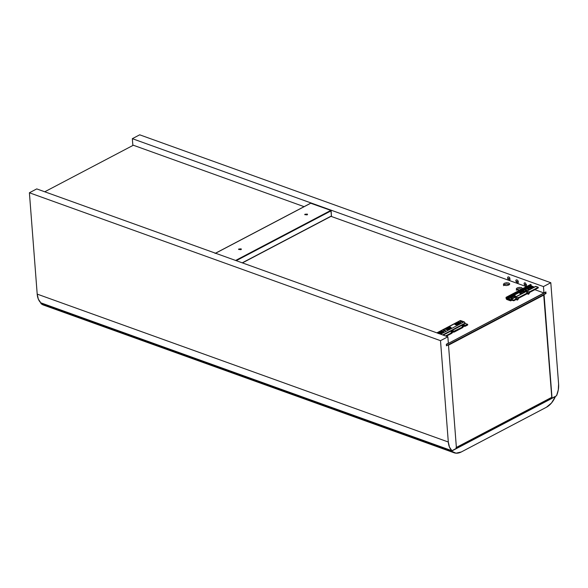 <?xml version="1.0" encoding="UTF-8"?>
<svg xmlns="http://www.w3.org/2000/svg" width="588" height="588" viewBox="0 0 588 588"><rect width="100%" height="100%" fill="white"/><g stroke="black" fill="none" stroke-linecap="round" stroke-linejoin="round"><path stroke-width="0.88" d="M133.336 145.229L44.747 191.784L133.336 145.229M446.41 344.421L545.061 292.361L545.407 293.728L446.505 345.693M519.719 290.163L517.197 289.935L516.213 289.009L517.095 287.944L519.329 287.37L521.615 287.62L522.6 288.649M504.247 283.32L506.481 282.747L508.767 282.997L509.752 283.923L508.87 284.989L506.635 285.562L504.35 285.312L503.365 284.386L504.247 283.32M521.953 288.987L519.432 288.642L517.19 289.215L516.308 290.281M509.465 284.57L506.584 284.019L504.342 284.599L503.46 285.658M543.687 294.566L551.787 397.473M456.384 447.541L551.845 397.275L456.376 447.439M448.504 345.141L543.974 294.978L543.746 294.595M36.75 188.902L447.858 336.806L448.35 343.179L446.388 344.215L446.512 345.803L448.475 344.774L456.442 448.35L451.929 450.724A17.794 11.415 -70.2 0 1 448.306 442.014L37.198 294.11A17.794 11.415 109.8 0 0 40.822 302.82L451.929 450.724L449.452 447.049L448.306 442.014L440.508 340.673L447.858 336.806L448.35 343.179L446.388 344.215L446.512 345.803L448.475 344.774L456.442 448.35L451.929 450.724L40.822 302.82L38.345 299.152L37.198 294.11L29.4 192.768L36.75 188.902L447.858 336.806L440.508 340.673L448.306 442.014L37.198 294.11L29.4 192.768L36.75 188.902M460.103 320.658L437.097 332.933L460.625 320.578L464.182 321.856L465.071 323.157L442.661 334.94L465.071 323.157L465.343 323.51L443.22 335.138L465.343 323.51L467.658 324.341L464.777 325.495A1.823 0.801 175.6 0 1 465.24 325.612L467.658 324.341L467.71 324.98L465.292 326.252L463.947 325.796L462.778 327.567L454.259 332.044L452.922 331.588L451.746 333.367L446.277 336.24L451.746 333.367L453.282 331.713L452.584 331.764M450.923 327.957A1.242 0.551 -4.4 0 0 450.79 327.898L450.481 327.178L450.533 327.81A1.242 0.551 -4.4 0 0 448.776 327.935L448.725 327.303L446.027 328.721L446.079 329.353L448.776 327.935L448.725 327.303L445.689 329.133L447.218 329.684L450.783 328.045L451.128 327.626L450.739 327.266L448.725 327.303A1.242 0.551 175.6 0 1 450.481 327.178L450.79 327.898L450.739 327.266A1.242 0.551 175.6 0 1 451.121 327.626A1.242 0.551 175.6 0 1 450.783 328.045L448.085 329.456A1.242 0.551 175.6 0 1 446.329 329.589L446.071 329.493A1.242 0.551 175.6 0 1 445.689 329.14A1.242 0.551 175.6 0 1 446.027 328.721L446.079 329.353A1.242 0.551 -4.4 0 0 445.939 329.434M460.764 321.879L461.367 321.724M438.376 333.396L441.022 332.007L440.971 331.375L438.273 332.793L438.317 333.565M443.168 332.029A1.242 0.551 -4.4 0 0 443.036 331.977L442.727 331.25L440.971 331.375A1.242 0.551 175.6 0 1 442.727 331.25L442.779 331.882A1.242 0.551 -4.4 0 0 441.022 332.007L440.971 331.375L438.273 332.793L438.317 333.374M443.83 330.779L444.425 330.625M460.103 323.128A1.242 0.551 -4.4 0 0 459.97 323.077L459.713 322.981A1.242 0.551 -4.4 0 0 457.956 323.106L455.259 324.525L457.956 323.106L457.905 322.474L454.869 324.304L456.398 324.855L459.963 323.216L460.308 322.805L459.662 322.349L457.905 322.474A1.242 0.551 175.6 0 1 459.662 322.349L459.97 323.077L459.919 322.445A1.242 0.551 175.6 0 1 460.308 322.797A1.242 0.551 175.6 0 1 459.963 323.216L457.266 324.635A1.242 0.551 175.6 0 1 455.509 324.76L455.252 324.672A1.242 0.551 175.6 0 1 454.869 324.311A1.242 0.551 175.6 0 1 455.215 323.892L455.259 324.525A1.242 0.551 -4.4 0 0 455.119 324.613M465.071 323.157A1.426 0.897 -117.7 0 0 464.182 321.856L460.625 320.578A1.058 0.669 -117.7 0 0 460.198 320.585L436.862 332.852M464.182 321.856L440.662 334.219L464.182 321.856M461.97 321.687L461.315 321.092L460.477 321.533L461.36 321.849L461.925 321.158A0.86 0.375 175.6 0 1 462.19 321.408A0.86 0.375 175.6 0 1 461.69 321.798A0.86 0.375 175.6 0 1 460.742 321.783L460.477 321.54M439.39 333.764L443.029 332.117L442.985 331.345A1.242 0.551 175.6 0 1 443.367 331.698A1.242 0.551 175.6 0 1 443.029 332.117L440.331 333.536M443.808 330.684C443.47 330.213 443.859 330 444.991 330.059A0.86 0.375 175.6 0 1 445.256 330.309A0.86 0.375 175.6 0 1 444.749 330.699A0.86 0.375 175.6 0 1 443.808 330.684L445.256 330.309L444.381 329.993L443.543 330.434M462.874 325.701L462.168 326.406L462.727 326.935L453.752 331.294A1.823 0.801 175.6 0 1 454.208 331.411L462.727 326.935L463.895 325.157L465.24 325.612A0.713 0.456 -70.2 0 1 464.755 325.451A1.242 0.801 -70.2 0 0 464.366 325.091A1.242 0.801 -70.2 0 0 463.153 326.289A0.713 0.456 -70.2 0 1 462.727 326.935A1.823 0.801 175.6 0 1 462.874 325.701M451.849 331.5L451.136 332.198L451.702 332.727L445.535 335.969L451.702 332.727L452.87 330.956L454.208 331.411A0.713 0.456 -70.2 0 1 453.723 331.242A1.242 0.801 -70.2 0 0 453.333 330.882A1.242 0.801 -70.2 0 0 452.128 332.08A0.713 0.456 -70.2 0 1 451.702 332.727A1.823 0.801 175.6 0 1 451.849 331.5M463.609 325.972L465.292 326.252L467.71 324.98L467.658 324.341L465.343 323.51M451.187 332.837L451.687 332.235M452.598 332.073L454.259 332.044L462.778 327.567L463.631 326.281M462.212 327.046L462.719 326.436M445.035 330.588L445.043 330.691C443.911 330.632 443.514 330.846 443.859 331.316M437.935 333.212A1.242 0.551 175.6 0 1 438.273 332.793L438.325 333.425L441.022 332.007M460.742 321.783C460.404 321.313 460.801 321.107 461.925 321.158L461.977 321.79C460.845 321.732 460.455 321.945 460.794 322.415M451.768 331.691L451.782 331.654A1.161 0.507 -4.4 0 0 452.128 332.08L452.084 331.36L452.128 332.08M462.8 325.892L462.807 325.855A1.161 0.507 -4.4 0 0 463.153 326.289L463.116 325.568L463.153 326.289M464.314 325.921L465.292 326.252M453.282 331.713L454.259 332.044M543.452 286.576L132.344 138.672L132.829 145.052L304.084 206.66L132.829 145.052L132.344 138.672L139.694 134.814L550.802 282.718L558.6 384.06A17.794 11.415 -70.2 0 1 556.549 395.746L552.029 398.12L543.937 294.5L546.024 293.515L545.899 291.92L543.937 292.956L543.452 286.576L550.802 282.718L139.694 134.814L132.344 138.672L543.452 286.576L550.802 282.718L558.6 384.06L558.284 389.866L556.549 395.746L552.029 398.12L544.062 294.544L546.024 293.515L545.899 291.92L543.937 292.956L543.452 286.576M331.022 216.355L526.407 286.65L331.022 216.355M529.957 287.922L531.273 288.392L529.957 287.922M534.867 289.686L543.937 292.956L534.867 289.686M524.011 283.923L524.298 282.931L525.172 282.791L526.576 284.849L526.289 285.841L525.415 285.981L524.011 283.923M515.786 280.961L516.073 279.976L516.948 279.837L517.896 280.63L518.359 281.887L518.065 282.879L517.19 283.019L515.786 280.961M507.562 278.006L507.856 277.014L508.723 276.875L509.671 277.668L509.84 279.925L508.973 280.064L508.025 279.271L507.562 278.006M551.162 397.804L552.029 398.12L551.162 397.804M310.64 203.22L330.853 210.401L331.47 216.112M242.359 262.873L331.441 216.134L331.132 210.813L236.244 260.675L331.132 210.813L330.853 210.401L235.619 260.447L330.853 210.401L310.809 203.191L215.576 253.237L310.589 203.308M240.977 249.672L238.53 249.4L240.933 248.783L241.374 249.194L240.977 249.672L238.53 249.408L238.926 248.93L241.367 249.187L240.977 249.672M307.156 214.899L304.709 214.627L307.105 214.01L307.546 214.422L307.156 214.899L304.709 214.635L305.099 214.157L307.546 214.414L307.156 214.899M331.529 215.914L242.241 262.829L331.529 215.914M531.118 285.459L531.052 284.658L531.118 285.459L506.606 298.337L506.547 297.543L507.025 298.954L510.384 300.159L510.729 299.799A1.066 0.669 62.3 0 1 511.001 299.307A1.066 0.669 62.3 0 1 511.428 299.292L510.729 299.799A0.713 0.448 62.3 0 1 510.384 300.159L507.025 298.954L506.606 298.337L531.118 285.459L531.537 286.077L507.025 298.954L531.537 286.077L534.294 287.069L531.258 285.834M535.462 286.459L538.248 287.253L535.933 286.415L511.428 299.292L513.743 300.13L513.787 300.769L511.244 300.101A1.426 0.897 62.3 0 1 510.876 300.755A1.426 0.897 62.3 0 1 510.509 300.821L506.944 299.535A1.058 0.669 62.3 0 1 506.106 298.314L506.944 299.535L510.509 300.821L511.472 299.931L513.787 300.769L516.213 299.49L513.787 300.769L513.743 300.13L516.161 298.858L517.499 299.314L518.675 297.535L527.186 293.059L528.531 293.515L529.7 291.744L538.248 287.253L538.299 287.885L529.751 292.376L538.299 287.885L538.248 287.253L529.7 291.744L527.127 291.927L526.627 292.53L527.186 293.059L518.675 297.535L516.102 297.726L515.595 298.329L516.161 298.858L513.743 300.13L511.428 299.292L535.933 286.415A1.066 0.669 -117.7 0 0 535.506 286.429L511.001 299.307M522.614 291.78L522.563 291.148A1.242 0.551 175.6 0 1 524.32 291.023L524.371 291.655A1.242 0.551 -4.4 0 0 522.614 291.78L519.917 293.199L519.865 292.567L519.917 293.199L522.614 291.78L522.563 291.148L519.865 292.567A1.242 0.551 175.6 0 0 519.527 292.986A1.242 0.551 175.6 0 0 519.91 293.339L520.167 293.434A1.242 0.551 175.6 0 0 521.923 293.302L524.966 291.472L522.563 291.148L519.865 292.567L519.527 292.978L520.167 293.434L521.923 293.302L524.621 291.891A1.242 0.551 175.6 0 0 524.959 291.472A1.242 0.551 175.6 0 0 524.577 291.111L524.628 291.744A1.242 0.551 -4.4 0 1 524.761 291.802M509.686 299.263L509.039 298.667L508.201 299.108L509.678 299.263L509.649 298.733A0.86 0.375 175.6 0 1 509.914 298.976A0.86 0.375 175.6 0 1 509.406 299.365A0.86 0.375 175.6 0 1 508.466 299.351L508.201 299.108M527.532 289.208A1.242 0.551 -4.4 0 1 527.671 289.12L527.62 288.488L530.317 287.076L527.62 288.488L527.664 289.267L529.678 289.23L532.375 287.811L532.721 287.4L532.074 286.944L530.317 287.076A1.242 0.551 175.6 0 1 532.074 286.944L532.125 287.576L532.331 287.04A1.242 0.551 175.6 0 1 532.721 287.392A1.242 0.551 175.6 0 1 532.375 287.811L529.678 289.23A1.242 0.551 175.6 0 1 527.921 289.355L527.664 289.267A1.242 0.551 175.6 0 1 527.282 288.906A1.242 0.551 175.6 0 1 527.62 288.488L527.671 289.12L530.369 287.708L530.317 287.076L530.369 287.708A1.242 0.551 -4.4 0 1 532.125 287.576L532.074 286.944L532.125 287.576M525.4 290.457C525.062 289.98 525.452 289.774 526.583 289.833A0.86 0.375 175.6 0 1 526.848 290.075A0.86 0.375 175.6 0 1 526.341 290.465A0.86 0.375 175.6 0 1 525.4 290.457L526.613 290.369L526.583 289.833L525.135 290.207M510.597 298.109A1.242 0.551 -4.4 0 1 510.737 298.02L510.685 297.388L513.383 295.977L510.685 297.388L510.34 297.807L510.729 298.167L512.743 298.131L515.441 296.712L515.779 296.301L515.139 295.845L513.383 295.977A1.242 0.551 175.6 0 1 515.139 295.845L515.448 296.572L515.397 295.94A1.242 0.551 175.6 0 1 515.779 296.293A1.242 0.551 175.6 0 1 515.441 296.712L512.743 298.131A1.242 0.551 175.6 0 1 510.987 298.256L510.729 298.167A1.242 0.551 175.6 0 1 510.347 297.807A1.242 0.551 175.6 0 1 510.685 297.388L510.737 298.02L513.434 296.602L513.383 295.977L513.434 296.602A1.242 0.551 -4.4 0 1 515.191 296.477L515.139 295.845L515.191 296.477M508.488 299.454L509.083 299.299M525.422 290.553L526.025 290.399M515.647 298.969L516.146 298.359M516.661 298.939L516.698 299.659A1.242 0.801 -70.2 0 0 517.087 300.02A1.242 0.801 -70.2 0 0 518.293 298.822A0.713 0.456 -70.2 0 1 518.719 298.175L527.238 293.699L518.719 298.175L517.55 299.946L516.213 299.49A0.713 0.456 -70.2 0 1 516.698 299.659A1.161 0.507 175.6 0 1 516.382 299.446M526.679 293.169L527.179 292.567M527.686 293.14L527.723 293.86A1.242 0.801 -70.2 0 0 528.12 294.221A1.242 0.801 -70.2 0 0 529.325 293.022A0.713 0.456 -70.2 0 1 529.751 292.376L528.583 294.154L527.238 293.699A0.713 0.456 -70.2 0 1 527.723 293.86A1.161 0.507 175.6 0 1 527.407 293.647L528.075 294.213M526.627 290.362L526.635 290.465C525.503 290.406 525.106 290.612 525.452 291.089M508.466 299.351C508.12 298.88 508.517 298.675 509.649 298.733L509.693 299.365C508.569 299.307 508.172 299.512 508.517 299.983M517.822 298.829L517.3 299.343L517.117 298.88L517.822 298.829L516.161 298.858C515.433 297.851 516.271 297.418 518.675 297.535L517.822 298.829M528.847 293.03L528.333 293.544L528.149 293.081L528.847 293.03L527.186 293.059C526.466 292.06 527.304 291.619 529.7 291.744L528.847 293.03M517.139 299.189L516.161 298.858M531.052 284.658L530.538 284.474L506.033 297.352L506.106 298.314L506.033 297.352L506.547 297.543L506.033 297.352L530.538 284.474L531.052 284.658L506.547 297.543L531.052 284.658M528.164 293.39L527.186 293.059M555.388 396.569L451.466 451.172L456.009 453.186L461.323 451.959L546.414 407.249L551.493 403.015L555.388 396.569A17.794 11.415 -70.2 0 1 546.414 407.249L461.323 451.959A17.794 11.415 -70.2 0 1 454.098 452.782A17.794 11.415 -70.2 0 1 451.466 451.172L555.388 396.569M41.572 303.085L40.866 303.452L451.466 451.172L40.866 303.452L41.572 303.085M43.71 305.135L40.866 303.452A17.794 11.415 109.8 0 0 43.505 305.062M446.285 344.487L545.304 292.449L545.407 293.728L446.388 345.759M448.379 345.207L543.974 294.978L551.845 397.275L456.251 447.505M456.023 447.733L551.61 397.503M440.508 340.673L29.4 192.768L440.508 340.673M459.5 322.922L455.847 324.841L459.5 322.922M450.32 327.751L446.667 329.67L450.32 327.751M442.566 331.823L439.089 333.653L442.566 331.823M459.713 322.981L459.919 322.445L459.97 323.077M457.956 323.106L457.905 322.474L455.215 323.892L455.259 324.525M442.779 331.882L442.985 331.345L443.036 331.977M446.079 329.353L448.776 327.935M507.576 278.131L510.141 279.057L507.576 278.131M515.801 281.093L518.359 282.012L515.801 281.093M524.018 284.048L526.583 284.974L524.018 284.048M546.024 293.515L545.37 293.28L546.024 293.515M510.737 298.02L513.434 296.602M527.671 289.12L530.369 287.708M530.17 286.856L526.65 288.708M456.163 447.725L551.75 397.503M460.308 322.797L460.353 323.429M445.307 330.934L445.256 330.309M443.367 331.698L443.418 332.33M462.241 322.04L462.19 321.408M451.121 327.619L451.172 328.251M453.377 330.897L451.775 331.661M464.41 325.098L462.807 325.862M464.167 325.774L463.484 326.097M453.135 331.566L452.451 331.897M463.256 326.436L464.711 326.318M452.223 332.235L453.679 332.11M215.083 253.428L310.67 203.198M242.44 262.902L331.434 216.134M512.052 300.137L510.899 300.74M515.83 296.925L515.779 296.293M526.848 290.075L526.899 290.707M532.765 288.024L532.721 287.392M509.914 298.976L509.958 299.608M525.01 292.104L524.959 291.472M517.043 300.005L516.367 299.417M517.286 299.336L516.742 298.792M528.311 293.544L527.767 292.993M43.475 305.054L454.068 452.775"/></g></svg>
